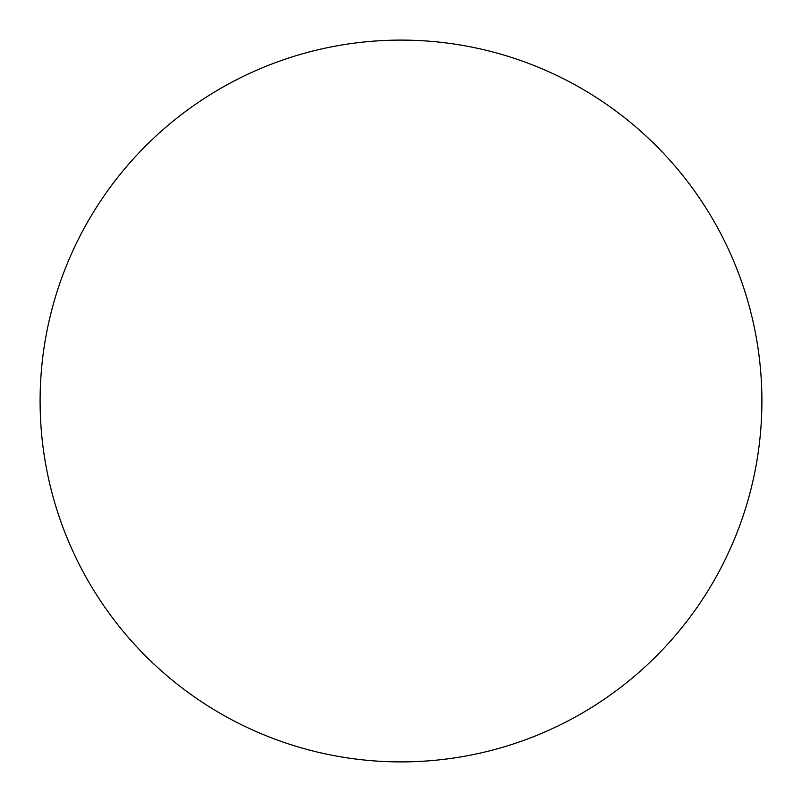 <?xml version="1.0" encoding="UTF-8"?>
<svg xmlns="http://www.w3.org/2000/svg" width="802" height="802" viewBox="0 0 802 802"><rect width="100%" height="100%" fill="white"/><g stroke="black" fill="none" stroke-linecap="round" stroke-linejoin="round"><path stroke-width="1.2" d="M40.1 401A360.9 360.9 0 0 0 401 761.9A360.9 360.9 0 0 0 761.9 401A360.9 360.9 0 0 0 401 40.1A360.9 360.9 0 0 0 40.1 401"/></g></svg>
